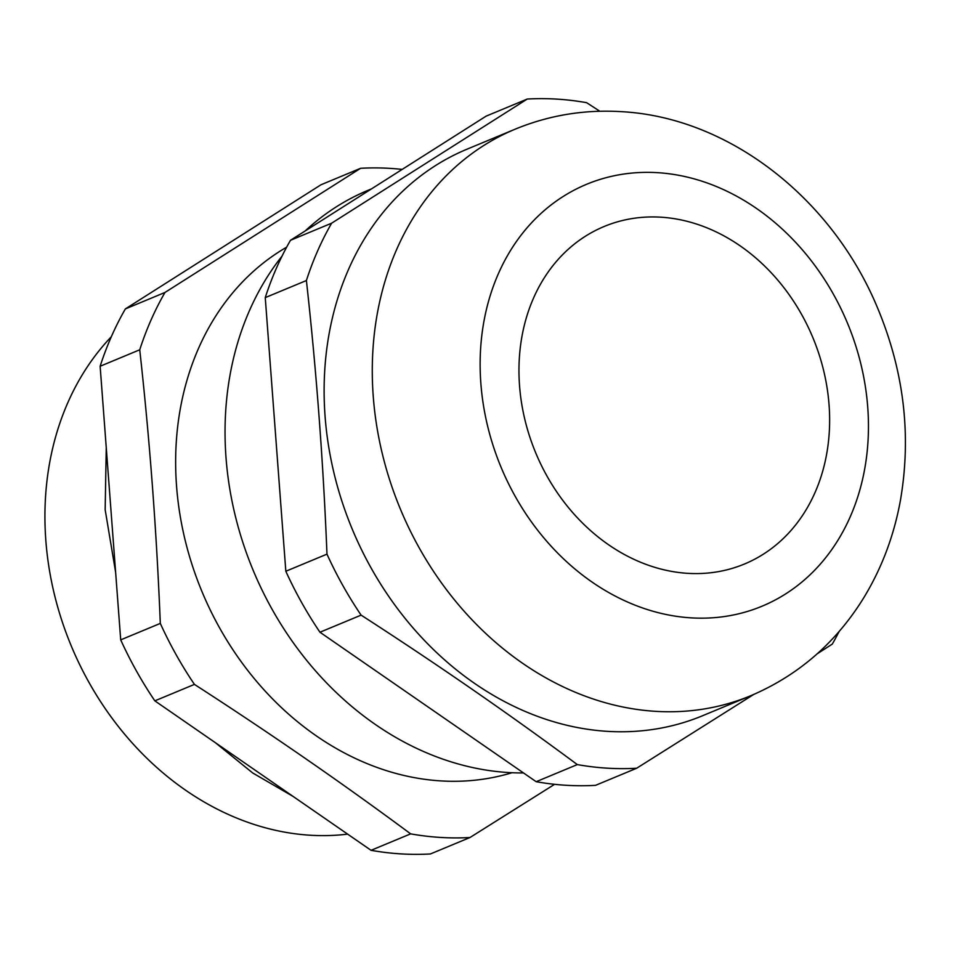 <?xml version="1.0" encoding="UTF-8"?>
<svg xmlns="http://www.w3.org/2000/svg" width="953" height="953" viewBox="0 0 953 953"><rect width="100%" height="100%" fill="white"/><g stroke="black" fill="none" stroke-linecap="round" stroke-linejoin="round"><path stroke-width="1.43" d="M753.716 694.463L636.675 768.237L595.53 785.343A343.342 281.933 -112.6 0 1 536.17 781.698L319.958 632.232A343.342 281.933 -112.6 0 1 285.829 571.252L265.256 297.622A343.342 281.933 -112.6 0 1 290.486 240.287L331.632 223.193L527.271 99.041A343.342 281.933 -112.6 0 1 556.814 99.112A343.342 281.933 -112.6 0 1 586.631 102.686L599.842 111.263M527.271 99.041L486.125 116.135L290.486 240.287M554.622 784.307L469.996 837.508L430.411 853.959A343.342 281.933 -112.6 0 1 371.051 850.314L154.839 700.848A343.342 281.933 -112.6 0 1 120.709 639.868L100.136 366.25A343.342 281.933 -112.6 0 1 125.367 308.915L321.006 184.763L360.603 168.3A343.342 281.933 -112.6 0 1 390.146 168.383A343.342 281.933 -112.6 0 1 402.19 169.408M111.322 336.743A287.21 235.844 67.4 0 0 69.331 641.202A287.21 235.844 67.4 0 0 310.059 835.221A287.21 235.844 67.4 0 0 347.642 834.137M660.905 217.189A182.762 150.074 67.4 0 0 604.154 226.492A182.762 150.074 67.4 0 0 524.912 419.761A182.762 150.074 67.4 0 0 687.685 573.337A182.762 150.074 67.4 0 0 744.436 564.033A182.762 150.074 67.4 0 0 823.69 370.777A182.762 150.074 67.4 0 0 660.905 217.189M607.335 731.344A306.783 251.914 67.4 0 0 702.599 715.727L750.761 695.714A306.783 251.914 -112.6 0 1 655.497 711.331A306.783 251.914 -112.6 0 1 382.26 453.533A306.783 251.914 -112.6 0 1 515.275 129.131L467.125 149.144A306.783 251.914 67.4 0 0 334.098 473.546A306.783 251.914 67.4 0 0 607.335 731.344M282.076 256.047A306.783 251.914 67.4 0 0 255.928 576.791A306.783 251.914 67.4 0 0 508.259 772.526A306.783 251.914 67.4 0 0 523.519 772.943M286.662 247.161A287.21 235.844 67.4 0 0 188.944 554.479A287.21 235.844 67.4 0 0 440.774 780.9A287.21 235.844 67.4 0 0 511.999 772.728M469.996 837.508A343.342 281.933 -112.6 0 1 440.453 837.437A343.342 281.933 -112.6 0 1 410.648 833.863L371.051 850.314M636.675 768.237A343.342 281.933 -112.6 0 1 607.121 768.166A343.342 281.933 -112.6 0 1 577.315 764.592C508.378 713.463 436.307 663.645 361.104 615.126L319.958 632.232M839.105 631.541A343.342 281.933 -112.6 0 1 832.303 644.085L817.174 653.829M410.648 833.863C341.71 782.735 269.639 732.917 194.436 684.397A343.342 281.933 -112.6 0 1 160.307 623.417C156.59 530.904 149.728 439.702 139.734 349.799A343.342 281.933 -112.6 0 1 164.964 292.464L125.367 308.915M164.964 292.464L360.603 168.3M160.307 623.417L120.709 639.868M100.136 366.25L139.734 349.799M154.839 700.848L194.436 684.397M285.829 571.252L326.974 554.146C323.258 461.633 316.396 370.431 306.401 280.527L265.256 297.622M536.17 781.698L577.315 764.592M306.401 280.527A343.342 281.933 -112.6 0 1 331.632 223.193M361.104 615.126A343.342 281.933 -112.6 0 1 326.974 554.146M371.491 188.885L368.049 190.314A306.783 251.914 67.4 0 0 305.151 230.983M691.032 617.854A228.458 187.598 67.4 0 0 867.73 407.145A228.458 187.598 67.4 0 0 657.558 172.672A228.458 187.598 67.4 0 0 480.86 383.38A228.458 187.598 67.4 0 0 691.032 617.854M750.761 695.714C797.494 675.808 834.733 643.859 862.465 599.866C881.144 569.787 893.783 536.706 900.382 500.611C911.616 435.545 904.016 371.348 877.606 308.033C832.588 199.153 729.629 117.326 621.082 111.644C584.249 109.428 548.976 115.265 515.275 129.131M106.26 447.636L105.164 509.712L115.635 572.336M215.461 742.768L252.7 772.966L293.083 796.422"/></g></svg>
